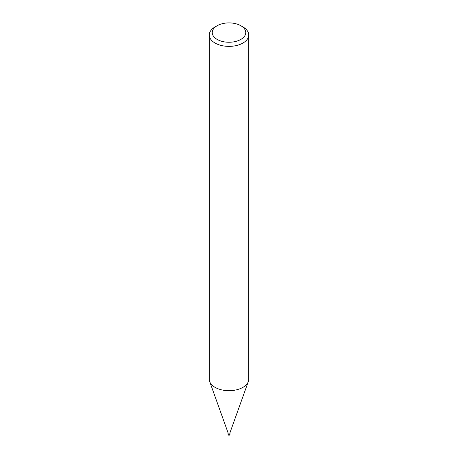 <?xml version="1.0" encoding="UTF-8"?>
<svg xmlns="http://www.w3.org/2000/svg" width="458" height="458" viewBox="0 0 458 458"><rect width="100%" height="100%" fill="white"/><g stroke="black" fill="none" stroke-linecap="round" stroke-linejoin="round"><path stroke-width="0.69" d="M248.276 381.686L229.968 432.753A0.985 0.567 180 0 1 229.698 433.039A0.985 0.567 180 0 1 228.719 433.182A0.985 0.567 180 0 1 228.032 432.753L209.724 381.686M240.851 25.734L242.94 26.942A19.717 11.381 180 0 1 248.717 34.991A19.717 11.381 180 0 1 242.94 43.041A19.717 11.381 180 0 1 221.454 45.508A19.717 11.381 180 0 1 209.283 34.991A19.717 11.381 180 0 1 215.06 26.942L217.149 25.734A16.757 9.675 180 0 1 240.851 25.734A16.757 9.675 180 0 1 240.851 39.417A16.757 9.675 180 0 1 217.149 39.417A16.757 9.675 180 0 1 217.149 25.734L215.06 26.942M248.717 34.991L248.717 379.298A19.717 11.381 180 0 1 242.94 387.348A19.717 11.381 180 0 1 221.454 389.815A19.717 11.381 180 0 1 209.283 379.298L209.283 34.991M248.305 381.606A19.717 11.381 180 0 1 242.94 387.348M229.985 434.247L229.985 434.247A0.985 0.567 180 0 1 229.698 434.648A0.985 0.567 180 0 1 228.622 434.774A0.985 0.567 180 0 1 228.015 434.247L228.015 434.247A0.985 0.985 0 0 0 229.492 435.1A0.985 0.985 0 0 0 229.985 434.247L229.985 432.695M228.015 432.695L228.015 434.247"/></g></svg>
